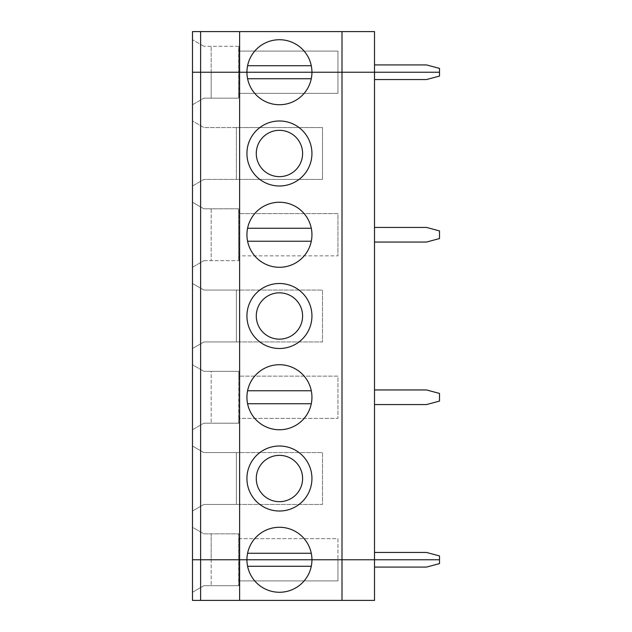 <?xml version="1.0" encoding="UTF-8"?>
<svg xmlns="http://www.w3.org/2000/svg" width="632" height="632" viewBox="0 0 632 632"><rect width="100%" height="100%" fill="white"/><g stroke="black" fill="none" stroke-linecap="round" stroke-linejoin="round"><path stroke-width="0.47" stroke-dasharray="3.16 2.37" d="M374.507 567.086L426.513 567.086L439.509 563.602L439.509 559.77L192.491 559.77L238.809 559.77L238.809 580.895L337.938 580.895L337.938 559.77L211.175 559.77L211.175 585.706L211.175 533.835L211.175 559.77L192.491 559.77L192.491 592.271L203.867 585.706L238.809 585.706L238.809 533.835L203.867 533.835L192.491 527.27L192.491 592.271L203.867 585.706L238.643 585.706L238.643 559.77L337.938 559.77L337.938 580.895L238.809 580.895L238.809 585.706L238.809 559.77L337.938 559.77L192.491 559.77L238.643 559.77L238.643 533.835L203.867 533.835L192.491 527.27L192.491 600.4L374.507 600.4L374.507 559.77L374.507 567.086L374.507 559.77L192.491 559.77L192.491 72.23L374.507 72.23L374.507 64.914L374.507 72.23L439.509 72.23L439.509 76.061L426.513 79.545L374.507 79.545L374.507 72.23L374.507 79.545M311.284 566.272L247.586 566.272A32.501 32.501 0 0 1 279.431 527.27A32.501 32.501 0 0 1 311.284 566.272A32.501 32.501 0 0 1 247.586 566.272M341.999 31.6L341.999 600.4M239.615 600.4L239.615 31.6M374.507 64.914L426.513 64.914L439.509 68.398L439.509 72.23L374.507 72.23L374.507 31.6L192.491 31.6L192.491 104.73L203.867 98.165L192.491 104.73L192.491 72.23L374.507 72.23L374.507 559.77L374.507 552.455L374.507 559.77L439.509 559.77L439.509 555.939L426.513 552.455L374.507 552.455M238.809 51.105L337.938 51.105L337.938 72.23L192.491 72.23L337.938 72.23L337.938 51.105L238.809 51.105L238.809 72.23L238.809 46.294L238.643 72.23L238.643 46.294L203.867 46.294L238.809 46.294L238.809 51.105M211.175 72.23L211.175 46.294L211.175 98.165L211.175 72.23L337.938 72.23L337.938 93.354L337.938 72.23L238.809 72.23L238.809 93.354L337.938 93.354L238.809 93.354L238.809 98.165L203.867 98.165L238.643 98.165L238.643 72.23L192.491 72.23L192.491 39.729L192.491 72.23L211.175 72.23M203.867 46.294L192.491 39.729L203.867 46.294M246.93 72.23A32.501 32.501 0 0 1 311.284 65.728A32.501 32.501 0 0 1 279.431 104.73A32.501 32.501 0 0 1 246.93 72.23M247.586 65.728L311.284 65.728M192.491 364.751L192.491 429.76L203.867 423.195L192.491 429.76L192.491 364.751L203.867 371.324L192.491 364.751M192.491 446.01L192.491 511.019L203.867 504.447L236.368 504.447L236.368 452.583L322.502 452.583L322.502 504.447L236.368 504.447L322.502 504.447L322.502 452.583L236.368 452.583L236.368 504.447L236.368 452.583L203.867 452.583L192.491 446.01L192.491 511.019L203.867 504.447L236.368 504.447L236.368 452.583L203.867 452.583L192.491 446.01M192.491 202.24L192.491 267.249L203.867 260.676L192.491 267.249L192.491 202.24L203.867 208.805L211.175 208.805L211.175 260.676L211.175 208.805L238.809 208.805L238.809 213.616L337.938 213.616L337.938 255.873L337.938 213.616L238.809 213.616L238.809 255.873L337.938 255.873L238.809 255.873L238.809 260.676L238.643 208.805L238.643 260.676L238.643 208.805L203.867 208.805L192.491 202.24M192.491 283.499L192.491 348.501L203.867 341.936L236.368 341.936L236.368 290.064L322.502 290.064L322.502 341.936L236.368 341.936L322.502 341.936L322.502 290.064L236.368 290.064L236.368 341.936L236.368 290.064L203.867 290.064L192.491 283.499L192.491 348.501L203.867 341.936L236.368 341.936L236.368 290.064L203.867 290.064L192.491 283.499M192.491 120.981L192.491 185.99L203.867 179.417L236.368 179.417L236.368 127.553L322.502 127.553L322.502 179.417L236.368 179.417L236.368 127.553L236.368 179.417L236.368 127.553L203.867 127.553L192.491 120.981L192.491 185.99L203.867 179.417L322.502 179.417L322.502 127.553L203.867 127.553L192.491 120.981M374.507 389.944L374.507 404.567L374.507 389.944L426.513 389.944L439.509 393.428L439.509 401.083L426.513 404.567L374.507 404.567M374.507 227.433L374.507 242.056L374.507 227.433L426.513 227.433L439.509 230.917L439.509 238.572L426.513 242.056L374.507 242.056M247.586 390.758A32.501 32.501 0 0 1 311.284 390.758A32.501 32.501 0 0 1 279.431 429.76A32.501 32.501 0 0 1 247.586 390.758L311.284 390.758M203.867 260.676L238.809 260.676L203.867 260.676M311.284 228.239A32.501 32.501 0 0 1 311.284 241.242L247.586 241.242A32.501 32.501 0 0 1 247.586 228.239L311.284 228.239A32.501 32.501 0 0 0 247.586 228.239M238.809 538.646L337.938 538.646L337.938 559.77L337.938 538.646L238.809 538.646L238.809 559.77L238.809 538.646M238.643 423.195L238.809 371.324L211.175 371.324L211.175 423.195L211.175 371.324L203.867 371.324L238.809 371.324L238.809 376.127L337.938 376.127L337.938 418.384L337.938 376.127L238.809 376.127L238.809 418.384L337.938 418.384L238.809 418.384L238.809 423.195L203.867 423.195L238.643 423.195M279.431 501.674A23.155 23.155 0 0 0 299.489 466.937A23.155 23.155 0 0 0 259.381 466.937A23.155 23.155 0 0 0 279.431 501.674M246.93 478.511A32.501 32.501 0 0 1 295.689 450.363A32.501 32.501 0 0 1 295.689 506.667A32.501 32.501 0 0 1 246.93 478.511M311.284 403.761L247.586 403.761M247.586 553.269L311.284 553.269M311.284 78.731L247.586 78.731M238.643 98.165L238.809 72.23L238.643 98.165M279.431 176.644A23.155 23.155 0 0 0 299.489 141.908A23.155 23.155 0 0 0 259.381 141.908A23.155 23.155 0 0 0 279.431 176.644M246.93 153.489A32.501 32.501 0 0 1 295.689 125.334A32.501 32.501 0 0 1 295.689 181.637A32.501 32.501 0 0 1 246.93 153.489M279.431 339.155A23.155 23.155 0 0 0 299.489 304.419A23.155 23.155 0 0 0 259.381 304.419A23.155 23.155 0 0 0 279.431 339.155M246.93 316A32.501 32.501 0 0 1 295.689 287.852A32.501 32.501 0 0 1 295.689 344.148A32.501 32.501 0 0 1 246.93 316M311.284 241.242A32.501 32.501 0 0 1 247.586 241.242"/><path stroke-width="0.95" d="M374.507 567.086L426.513 567.086L439.509 563.602L439.509 559.77L374.507 559.77L374.507 31.6L192.491 31.6L192.491 72.23L239.615 72.23L239.615 31.6M200.613 600.4L200.613 559.77L192.491 559.77L192.491 600.4L239.615 600.4L239.615 559.77L192.491 559.77L192.491 72.23L200.613 72.23L200.613 31.6M374.507 64.914L426.513 64.914L439.509 68.398L439.509 72.23L239.615 72.23L239.615 559.77L439.509 559.77L439.509 555.939L426.513 552.455L374.507 552.455M247.586 566.272L311.284 566.272M374.507 79.545L426.513 79.545L439.509 76.061L439.509 72.23L311.939 72.23A32.501 32.501 0 0 0 279.431 39.729A32.501 32.501 0 0 0 246.93 72.23L200.613 72.23L200.613 559.77L246.93 559.77A32.501 32.501 0 0 0 279.431 592.271A32.501 32.501 0 0 0 311.939 559.77A32.501 32.501 0 0 0 279.431 527.27A32.501 32.501 0 0 0 246.93 559.77L341.999 559.77L341.999 31.6M239.615 600.4L341.999 600.4L341.999 559.77L374.507 559.77L374.507 600.4L341.999 600.4M311.284 65.728L247.586 65.728M311.284 553.269L247.586 553.269M374.507 389.944L426.513 389.944L439.509 393.428L439.509 401.083L426.513 404.567L374.507 404.567M246.93 72.23A32.501 32.501 0 0 0 279.431 104.73A32.501 32.501 0 0 0 311.939 72.23L246.93 72.23M311.939 397.259A32.501 32.501 0 0 0 247.586 390.758A32.501 32.501 0 0 0 276.168 429.594A32.501 32.501 0 0 0 311.939 397.259M311.939 478.511A32.501 32.501 0 0 0 279.431 446.01A32.501 32.501 0 0 0 246.93 478.511A32.501 32.501 0 0 0 279.431 511.019A32.501 32.501 0 0 0 311.939 478.511M311.939 234.741A32.501 32.501 0 0 0 276.168 202.406A32.501 32.501 0 0 0 247.586 241.242A32.501 32.501 0 0 0 311.939 234.741M311.939 316A32.501 32.501 0 0 0 279.431 283.499A32.501 32.501 0 0 0 246.93 316A32.501 32.501 0 0 0 279.431 348.501A32.501 32.501 0 0 0 311.939 316M311.939 153.489A32.501 32.501 0 0 0 279.431 120.981A32.501 32.501 0 0 0 246.93 153.489A32.501 32.501 0 0 0 279.431 185.99A32.501 32.501 0 0 0 311.939 153.489M311.284 390.758L247.586 390.758M374.507 227.433L426.513 227.433L439.509 230.917L439.509 238.572L426.513 242.056L374.507 242.056M247.586 403.761L311.284 403.761M279.431 501.674A23.155 23.155 0 0 0 299.489 466.937A23.155 23.155 0 0 0 259.381 466.937A23.155 23.155 0 0 0 279.431 501.674M247.586 78.731L311.284 78.731M311.284 228.239L247.586 228.239M279.431 176.644A23.155 23.155 0 0 0 299.489 141.908A23.155 23.155 0 0 0 259.381 141.908A23.155 23.155 0 0 0 279.431 176.644M247.586 241.242L311.284 241.242M279.431 339.155A23.155 23.155 0 0 0 299.489 304.419A23.155 23.155 0 0 0 259.381 304.419A23.155 23.155 0 0 0 279.431 339.155"/></g></svg>
